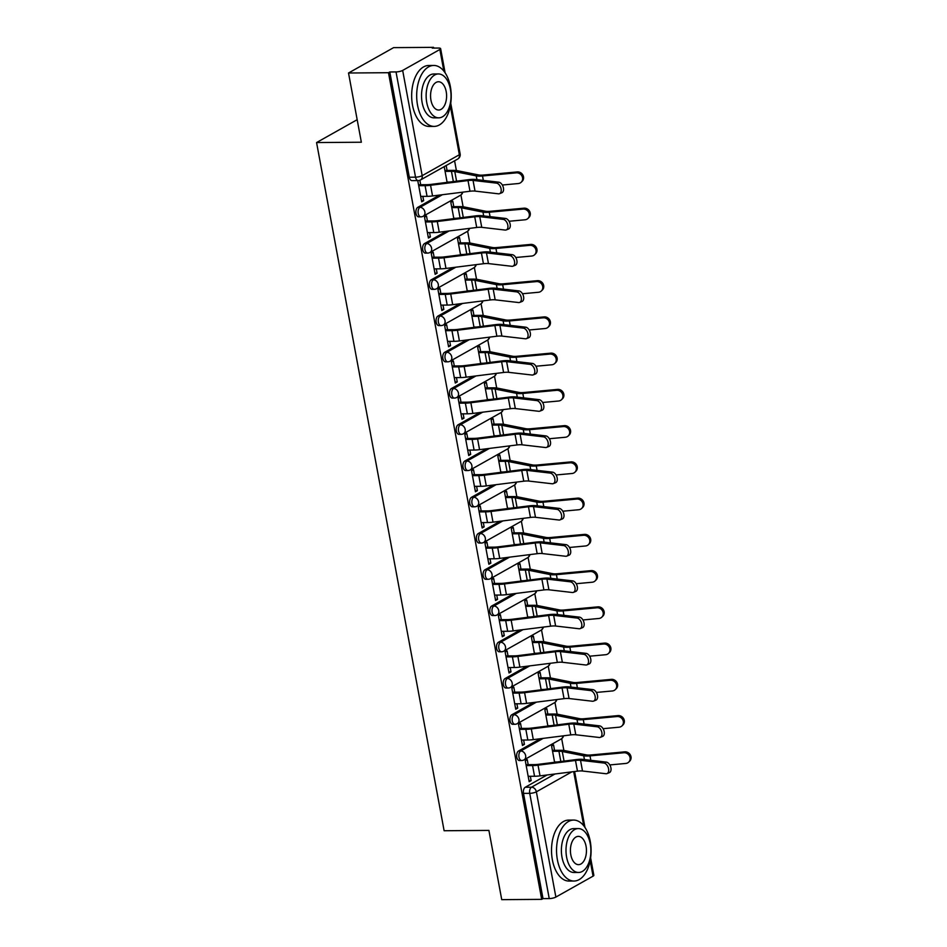 <?xml version="1.0" encoding="UTF-8"?>
<svg xmlns="http://www.w3.org/2000/svg" width="947" height="947" viewBox="0 0 947 947"><rect width="100%" height="100%" fill="white"/><g stroke="black" fill="none" stroke-linecap="round" stroke-linejoin="round"><path stroke-width="1.42" d="M540.37 738.731L518.554 751.007A4.877 2.77 89.6 0 0 516.778 757.127A4.877 2.77 89.6 0 0 519.441 760.524L521.655 760.512A4.877 2.77 -90.4 0 1 518.992 757.115A4.877 2.77 -90.4 0 1 520.755 750.995L543.176 738.376M533.646 702.485L511.83 714.76A4.877 2.77 89.6 0 0 510.066 720.892A4.877 2.77 89.6 0 0 512.729 724.289L514.931 724.266A4.877 2.77 -90.4 0 1 512.268 720.868A4.877 2.77 -90.4 0 1 514.043 714.748L536.452 702.129M526.934 666.238L505.118 678.514A4.877 2.77 89.6 0 0 503.342 684.645A4.877 2.77 89.6 0 0 506.006 688.043L508.219 688.019A4.877 2.77 -90.4 0 1 505.556 684.622A4.877 2.77 -90.4 0 1 507.32 678.502L529.74 665.895M520.211 630.004L498.394 642.267A4.877 2.77 89.6 0 0 496.63 648.399A4.877 2.77 89.6 0 0 499.294 651.796L501.496 651.785A4.877 2.77 -90.4 0 1 498.844 648.387A4.877 2.77 -90.4 0 1 500.608 642.255L523.016 629.648M513.499 593.757L491.682 606.033A4.877 2.77 89.6 0 0 489.907 612.153A4.877 2.77 89.6 0 0 492.57 615.55L494.784 615.538A4.877 2.77 -90.4 0 1 492.12 612.141A4.877 2.77 -90.4 0 1 493.884 606.009L516.304 593.402M506.775 557.511L484.959 569.786A4.877 2.77 89.6 0 0 483.195 575.906A4.877 2.77 89.6 0 0 485.858 579.304L488.072 579.292A4.877 2.77 -90.4 0 1 485.409 575.894A4.877 2.77 -90.4 0 1 487.172 569.763L509.581 557.156M500.063 521.264L478.247 533.54A4.877 2.77 89.6 0 0 476.471 539.66A4.877 2.77 89.6 0 0 479.135 543.057L481.348 543.045A4.877 2.77 -90.4 0 1 478.685 539.648A4.877 2.77 -90.4 0 1 480.449 533.528L502.869 520.909M493.34 485.018L471.523 497.293A4.877 2.77 89.6 0 0 469.759 503.425A4.877 2.77 89.6 0 0 472.423 506.823L474.636 506.799A4.877 2.77 -90.4 0 1 471.973 503.402A4.877 2.77 -90.4 0 1 473.737 497.282L496.145 484.663M486.628 448.771L464.811 461.047A4.877 2.77 89.6 0 0 463.047 467.179A4.877 2.77 89.6 0 0 465.699 470.576L467.913 470.552A4.877 2.77 -90.4 0 1 465.249 467.155A4.877 2.77 -90.4 0 1 467.013 461.035L489.433 448.428M479.904 412.537L458.088 424.801A4.877 2.77 89.6 0 0 456.324 430.932A4.877 2.77 89.6 0 0 458.987 434.33L461.201 434.318A4.877 2.77 -90.4 0 1 458.537 430.921A4.877 2.77 -90.4 0 1 460.301 424.789L482.71 412.182M473.192 376.29L451.376 388.566A4.877 2.77 89.6 0 0 449.612 394.686A4.877 2.77 89.6 0 0 452.275 398.083L454.477 398.071A4.877 2.77 -90.4 0 1 451.814 394.674A4.877 2.77 -90.4 0 1 453.577 388.542L475.998 375.935M466.469 340.044L444.652 352.32A4.877 2.77 89.6 0 0 442.888 358.44A4.877 2.77 89.6 0 0 445.552 361.837L447.765 361.825A4.877 2.77 -90.4 0 1 445.102 358.428A4.877 2.77 -90.4 0 1 446.866 352.296L469.286 339.689M459.757 303.798L437.94 316.073A4.877 2.77 89.6 0 0 436.176 322.193A4.877 2.77 89.6 0 0 438.84 325.59L441.042 325.579A4.877 2.77 -90.4 0 1 438.378 322.181A4.877 2.77 -90.4 0 1 440.142 316.061L462.562 303.442M453.033 267.551L431.216 279.827A4.877 2.77 89.6 0 0 429.453 285.958A4.877 2.77 89.6 0 0 432.116 289.356L434.33 289.332A4.877 2.77 -90.4 0 1 431.666 285.935A4.877 2.77 -90.4 0 1 433.43 279.815L455.85 267.196M446.321 231.305L424.505 243.58A4.877 2.77 89.6 0 0 422.741 249.712A4.877 2.77 89.6 0 0 425.404 253.109L427.606 253.086A4.877 2.77 -90.4 0 1 424.943 249.688A4.877 2.77 -90.4 0 1 426.718 243.568L449.127 230.961M439.597 195.07L417.781 207.334A4.877 2.77 89.6 0 0 416.017 213.466A4.877 2.77 89.6 0 0 418.681 216.863L420.894 216.851A4.877 2.77 -90.4 0 1 418.231 213.454A4.877 2.77 -90.4 0 1 419.995 207.322L442.415 194.715M563.867 750.45L561.678 738.648M557.144 714.204L554.966 702.414M550.432 677.957L548.242 666.167M543.708 641.711L541.53 629.921M536.996 605.464L534.806 593.674M530.273 569.218L528.095 557.428M523.561 532.983L521.371 521.181M516.837 496.737L514.659 484.947M510.125 460.491L507.935 448.7M503.402 424.244L501.223 412.454M496.69 387.998L494.5 376.208M489.978 351.751L487.788 339.961M483.254 315.517L481.064 303.715M476.542 279.27L474.352 267.48M469.819 243.024L467.629 231.234M463.107 206.777L460.917 194.987M456.383 170.531L454.584 160.801M433.69 48.084L433.548 47.35L432.234 48.084L438.461 48.048A4.877 1.207 -10.5 0 1 440.627 48.64A4.877 1.207 -10.5 0 1 439.858 49.493L402.664 70.421L422.173 175.669L459.354 154.74L450.322 105.981M348.52 73.002L388.483 72.706L541.696 899.366L501.732 899.65L488.901 830.412L444.119 830.732L316.57 142.559L361.352 142.228L348.52 73.002L393.597 47.634L433.548 47.35M590.632 857.935L593.84 875.288A4.877 1.207 169.5 0 1 593.059 876.153L555.877 897.069A4.877 1.207 169.5 0 1 549.236 898.585L543.01 898.62L523.502 793.373A4.877 2.77 -90.4 0 1 525.265 787.253L547.082 774.977M543.01 898.62L541.696 899.366M389.797 71.972L409.305 177.219A4.877 2.77 89.6 0 0 411.969 180.617L418.195 180.569A4.877 2.77 -90.4 0 1 415.532 177.172L396.024 71.925L389.797 71.972L388.483 72.706M396.024 71.925A4.877 1.207 -10.5 0 0 402.664 70.421M418.396 180.569L417.816 180.889L421.699 201.806L423.664 200.693L421.486 200.717M453.791 206.659L452.784 201.238L450.819 202.35L453.838 218.615M427.428 220.982L426.505 216.034L424.54 217.135L428.411 238.052L430.388 236.939L428.21 236.951M460.514 242.905L459.508 237.484L457.531 238.597L460.55 254.861M434.14 257.229L433.229 252.269L431.252 253.382L435.135 274.299L437.1 273.186L434.922 273.198M467.226 279.152L466.22 273.73L464.255 274.843L467.273 291.108M440.864 293.475L439.941 288.515L437.976 289.628L441.847 310.533L443.823 309.432L441.645 309.444M473.95 315.387L472.944 309.977L470.967 311.09L473.985 327.354M447.576 329.71L446.664 324.762L444.688 325.875L448.57 346.78L450.535 345.679L448.357 345.691M480.662 351.633L479.656 346.223L477.69 347.324L480.697 363.601M454.3 365.956L453.376 361.008L451.411 362.121L455.282 383.026L457.247 381.913L455.081 381.937M487.385 387.879L486.379 382.47L484.402 383.571L487.421 399.847M461.011 402.203L460.1 397.255L458.123 398.367L461.994 419.272L463.971 418.16L461.793 418.183M494.097 424.126L493.091 418.704L491.126 419.817L494.133 436.082M467.735 438.449L466.812 433.501L464.847 434.602L468.718 455.519L470.683 454.406L468.516 454.418M500.821 460.372L499.815 454.951L497.838 456.063L500.856 472.328M474.447 474.696L473.536 469.736L471.559 470.848L475.43 491.765L477.406 490.653L475.228 490.664M507.533 496.619L506.527 491.197L504.562 492.31L507.568 508.575M481.171 510.942L480.247 505.982L478.282 507.095L482.153 528L484.118 526.899L481.952 526.911M514.245 532.853L513.25 527.443L511.273 528.556L514.292 544.821M487.883 547.177L486.959 542.229L484.994 543.341L488.865 564.246L490.842 563.145L488.664 563.157M520.968 569.1L519.962 563.69L517.997 564.791L521.004 581.067M494.606 583.423L493.683 578.475L491.706 579.588L495.589 600.493L497.554 599.38L495.388 599.404M527.68 605.346L526.686 599.936L524.709 601.037L527.728 617.314M501.318 619.669L500.395 614.721L498.43 615.834L502.301 636.739L504.278 635.626L502.099 635.65M534.404 641.593L533.398 636.171L531.433 637.284L534.439 653.548M508.03 655.916L507.118 650.968L505.142 652.069L509.024 672.986L510.989 671.873L508.823 671.885M541.116 677.839L540.121 672.417L538.145 673.53L541.163 689.795M514.754 692.162L513.83 687.202L511.865 688.315L515.736 709.232L517.713 708.119L515.535 708.131M547.84 714.085L546.833 708.664L544.868 709.777L547.875 726.041M521.466 728.409L520.554 723.449L518.577 724.562L522.46 745.467L524.425 744.366L522.259 744.378M554.551 750.332L553.557 744.91L551.58 746.023L554.599 762.288M528.189 764.643L527.266 759.695L525.301 760.808L529.172 781.713L531.149 780.612L528.971 780.624M357.173 119.701L316.57 142.559M447.079 170.413L446.167 165.524M423.664 200.693L422.859 196.372M420.705 184.736L419.876 180.261M444.202 166.636L447.114 182.38M430.388 236.939L429.583 232.619M437.1 273.186L436.295 268.865M443.823 309.432L443.018 305.112M450.535 345.679L449.73 341.346M457.247 381.913L456.454 377.593M463.971 418.16L463.166 413.839M470.683 454.406L469.89 450.085M477.406 490.653L476.601 486.332M484.118 526.899L483.325 522.578M490.842 563.145L490.037 558.813M497.554 599.38L496.761 595.059M504.278 635.626L503.473 631.306M510.989 671.873L510.196 667.552M517.713 708.119L516.908 703.799M524.425 744.366L523.632 740.045M531.149 780.612L530.344 776.28M420.693 196.384L427.061 196.349A15.365 3.788 -10.5 0 0 432.542 195.958L469.996 191.247A9.02 2.225 169.5 0 1 475.027 191.093L498.442 193.815A5.611 3.397 -111.7 0 0 499.519 193.685A5.611 3.397 -111.7 0 0 500.892 188.051A5.611 3.397 -111.7 0 0 496.465 183.126L498.809 182.191A5.611 3.397 68.3 0 1 503.236 187.115A5.611 3.397 68.3 0 1 501.863 192.75L499.519 193.685M418.538 184.748L426.789 184.689A12.193 3.007 -10.5 0 0 431.134 184.381L468.587 179.67A12.193 3.007 169.5 0 1 475.382 179.48L498.809 182.191M418.704 185.707L425.085 185.659A15.365 3.788 -10.5 0 0 430.565 185.269L468.007 180.557A9.02 2.225 169.5 0 1 473.038 180.415L496.465 183.126M517.275 171.928A5.611 5.102 45.8 0 1 522.164 181.291L521.217 182.215A5.611 5.102 -134.2 0 0 516.316 172.851L517.275 171.928L483.467 175.053A9.02 2.225 -10.5 0 1 478.827 174.982L457.377 170.697A15.365 3.788 169.5 0 0 453.151 170.365L444.901 170.424M502.336 185.02L518.305 183.54A5.611 5.102 -134.2 0 0 521.217 182.215M447.055 182.061L449.73 182.049M445.078 171.383L451.447 171.336A12.193 3.007 169.5 0 1 454.797 171.585L476.246 175.882A12.193 3.007 -10.5 0 0 482.52 175.976L516.316 172.851M427.405 232.631L433.773 232.583A15.365 3.788 -10.5 0 0 439.254 232.193L476.708 227.481A9.02 2.225 169.5 0 1 481.739 227.339L505.153 230.062A5.611 3.397 -111.7 0 0 506.243 229.932A5.611 3.397 -111.7 0 0 507.616 224.297A5.611 3.397 -111.7 0 0 503.177 219.373L505.52 218.437A5.611 3.397 68.3 0 1 509.96 223.362A5.611 3.397 68.3 0 1 508.586 228.996L506.243 229.932M425.25 220.994L433.501 220.935A12.193 3.007 -10.5 0 0 437.857 220.627L475.311 215.916A12.193 3.007 169.5 0 1 482.106 215.727L505.52 218.437M425.428 221.941L431.796 221.894A15.365 3.788 -10.5 0 0 437.277 221.515L474.731 216.804A9.02 2.225 169.5 0 1 479.762 216.65L503.177 219.373M434.128 268.877L440.497 268.83A15.365 3.788 -10.5 0 0 445.978 268.439L483.432 263.728A9.02 2.225 169.5 0 1 488.463 263.586L511.877 266.308A5.611 3.397 -111.7 0 0 512.954 266.166A5.611 3.397 -111.7 0 0 514.328 260.543A5.611 3.397 -111.7 0 0 509.9 255.619L512.244 254.684A5.611 3.397 68.3 0 1 516.671 259.608A5.611 3.397 68.3 0 1 515.298 265.243L512.954 266.166M431.974 257.241L440.225 257.182A12.193 3.007 -10.5 0 0 444.569 256.874L482.023 252.162A12.193 3.007 169.5 0 1 488.818 251.973L512.244 254.684M432.14 258.188L438.52 258.14A15.365 3.788 -10.5 0 0 444.001 257.75L481.443 253.038A9.02 2.225 169.5 0 1 486.474 252.896L509.9 255.619M523.987 208.174A5.611 5.102 45.8 0 1 528.888 217.538L527.941 218.461A5.611 5.102 -134.2 0 0 523.04 209.098L523.987 208.174L490.191 211.299A9.02 2.225 -10.5 0 1 485.551 211.228L464.089 206.931A15.365 3.788 169.5 0 0 459.875 206.612L451.624 206.671M509.048 221.267L525.017 219.787A5.611 5.102 -134.2 0 0 527.941 218.461M453.779 218.307L456.442 218.295M451.79 207.618L458.17 207.582A12.193 3.007 169.5 0 1 461.509 207.831L482.97 212.116A12.193 3.007 -10.5 0 0 489.232 212.223L523.04 209.098M530.711 244.421A5.611 5.102 45.8 0 1 535.6 253.784L534.653 254.707A5.611 5.102 -134.2 0 0 529.752 245.344L530.711 244.421L496.903 247.546A9.02 2.225 -10.5 0 1 492.262 247.475L470.813 243.178A15.365 3.788 169.5 0 0 466.587 242.858L458.336 242.917M515.76 257.501L531.74 256.033A5.611 5.102 -134.2 0 0 534.653 254.707M460.491 254.554L463.166 254.53M458.514 243.864L464.882 243.817A12.193 3.007 169.5 0 1 468.232 244.077L489.682 248.363A12.193 3.007 -10.5 0 0 495.956 248.469L529.752 245.344M417.532 105.164A30.482 17.283 89.6 0 0 434.176 126.401A30.482 17.283 89.6 0 0 450.381 86.686A30.482 17.283 89.6 0 0 433.738 65.45A30.482 17.283 89.6 0 0 417.532 105.164M433.738 65.45L428.719 65.485A30.482 17.283 89.6 0 0 412.513 105.2A30.482 17.283 89.6 0 0 429.157 126.436L434.176 126.401M438.733 117.842L434.117 117.866A21.947 12.441 -90.4 0 1 422.137 102.584A21.947 12.441 -90.4 0 1 433.797 73.984L438.425 73.949A21.947 12.441 89.6 0 0 426.754 102.548A21.947 12.441 89.6 0 0 438.733 117.842A21.947 12.441 89.6 0 0 450.405 89.243A21.947 12.441 89.6 0 0 438.425 73.949M446.203 91.61A14.146 8.026 89.6 0 0 438.473 81.75A14.146 8.026 89.6 0 0 430.956 100.181A14.146 8.026 89.6 0 0 438.674 110.03A14.146 8.026 89.6 0 0 446.203 91.61M557.392 859.793A30.482 17.283 89.6 0 0 574.036 881.03A30.482 17.283 89.6 0 0 590.241 841.315A30.482 17.283 89.6 0 0 573.598 820.078A30.482 17.283 89.6 0 0 557.392 859.793M573.598 820.078L568.579 820.114A30.482 17.283 89.6 0 0 552.373 859.829A30.482 17.283 89.6 0 0 569.017 881.065L574.036 881.03M578.593 872.471L573.977 872.495A21.947 12.441 -90.4 0 1 561.997 857.213A21.947 12.441 -90.4 0 1 573.669 828.613L578.286 828.578A21.947 12.441 89.6 0 0 566.614 857.177A21.947 12.441 89.6 0 0 578.593 872.471A21.947 12.441 89.6 0 0 590.265 843.872A21.947 12.441 89.6 0 0 578.286 828.578M586.063 846.239A14.146 8.026 89.6 0 0 578.333 836.379A14.146 8.026 89.6 0 0 570.816 854.81A14.146 8.026 89.6 0 0 578.546 864.658A14.146 8.026 89.6 0 0 586.063 846.239M440.84 305.123L447.209 305.076A15.365 3.788 -10.5 0 0 452.69 304.685L490.144 299.974A9.02 2.225 169.5 0 1 495.174 299.832L518.589 302.543A5.611 3.397 -111.7 0 0 519.678 302.413A5.611 3.397 -111.7 0 0 521.051 296.778A5.611 3.397 -111.7 0 0 516.612 291.865L518.956 290.93A5.611 3.397 68.3 0 1 523.395 295.855A5.611 3.397 68.3 0 1 522.022 301.489L519.678 302.413M438.686 293.487L446.937 293.428A12.193 3.007 -10.5 0 0 451.293 293.12L488.747 288.409A12.193 3.007 169.5 0 1 495.541 288.208L518.956 290.93M438.863 294.434L445.232 294.387A15.365 3.788 -10.5 0 0 450.713 293.996L488.167 289.285A9.02 2.225 169.5 0 1 493.198 289.143L516.612 291.865M447.564 341.37L453.933 341.322A15.365 3.788 -10.5 0 0 459.413 340.932L496.867 336.221A9.02 2.225 169.5 0 1 501.886 336.078L525.313 338.789A5.611 3.397 -111.7 0 0 526.39 338.659A5.611 3.397 -111.7 0 0 527.763 333.024A5.611 3.397 -111.7 0 0 523.336 328.1L525.68 327.177A5.611 3.397 68.3 0 1 530.107 332.101A5.611 3.397 68.3 0 1 528.734 337.724L526.39 338.659M445.41 329.734L453.66 329.674A12.193 3.007 -10.5 0 0 458.005 329.367L495.459 324.655A12.193 3.007 169.5 0 1 502.253 324.454L525.68 327.177M445.575 330.681L451.956 330.633A15.365 3.788 -10.5 0 0 457.437 330.243L494.879 325.531A9.02 2.225 169.5 0 1 499.909 325.389L523.336 328.1M454.276 377.616L460.644 377.569A15.365 3.788 -10.5 0 0 466.125 377.178L503.579 372.467A9.02 2.225 169.5 0 1 508.61 372.325L532.025 375.036A5.611 3.397 -111.7 0 0 533.114 374.905A5.611 3.397 -111.7 0 0 534.487 369.271A5.611 3.397 -111.7 0 0 530.048 364.346L532.392 363.423A5.611 3.397 68.3 0 1 536.831 368.336A5.611 3.397 68.3 0 1 535.457 373.97L533.114 374.905M452.121 365.98L460.372 365.921A12.193 3.007 -10.5 0 0 464.728 365.601L502.182 360.902A12.193 3.007 169.5 0 1 508.977 360.7L532.392 363.423M452.299 366.927L458.668 366.88A15.365 3.788 -10.5 0 0 464.148 366.489L501.602 361.778A9.02 2.225 169.5 0 1 506.633 361.636L530.048 364.346M537.423 280.667A5.611 5.102 45.8 0 1 542.323 290.031L541.376 290.954A5.611 5.102 -134.2 0 0 536.476 281.59L537.423 280.667L503.615 283.792A9.02 2.225 -10.5 0 1 498.986 283.709L477.525 279.424A15.365 3.788 169.5 0 0 473.311 279.105L465.06 279.164M522.484 293.748L538.452 292.268A5.611 5.102 -134.2 0 0 541.376 290.954M467.214 290.8L469.878 290.776M465.226 280.111L471.594 280.063A12.193 3.007 169.5 0 1 474.944 280.324L496.406 284.609A12.193 3.007 -10.5 0 0 502.668 284.716L536.476 281.59M544.146 316.914A5.611 5.102 45.8 0 1 549.035 326.277L548.088 327.2A5.611 5.102 -134.2 0 0 543.187 317.825L544.146 316.914L510.338 320.039A9.02 2.225 -10.5 0 1 505.698 319.956L484.248 315.671A15.365 3.788 169.5 0 0 480.022 315.351L471.772 315.41M529.195 329.994L545.176 328.514A5.611 5.102 -134.2 0 0 548.088 327.2M473.926 327.046L476.601 327.023M471.949 316.357L478.318 316.31A12.193 3.007 169.5 0 1 481.668 316.57L503.117 320.855A12.193 3.007 -10.5 0 0 509.391 320.95L543.187 317.825M550.858 353.148A5.611 5.102 45.8 0 1 555.759 362.523L554.812 363.435A5.611 5.102 -134.2 0 0 549.911 354.071L550.858 353.148L517.05 356.273A9.02 2.225 -10.5 0 1 512.422 356.202L490.96 351.917A15.365 3.788 169.5 0 0 486.746 351.597L478.484 351.657M535.919 366.24L551.888 364.761A5.611 5.102 -134.2 0 0 554.812 363.435M480.65 363.293L483.313 363.269M478.661 352.604L485.03 352.556A12.193 3.007 169.5 0 1 488.38 352.805L509.841 357.102A12.193 3.007 -10.5 0 0 516.103 357.197L549.911 354.071M461 413.851L467.368 413.815A15.365 3.788 -10.5 0 0 472.849 413.425L510.303 408.713A9.02 2.225 169.5 0 1 515.322 408.559L538.748 411.282A5.611 3.397 -111.7 0 0 539.826 411.152A5.611 3.397 -111.7 0 0 541.199 405.517A5.611 3.397 -111.7 0 0 536.771 400.593L539.115 399.658A5.611 3.397 68.3 0 1 543.542 404.582A5.611 3.397 68.3 0 1 542.169 410.217L539.826 411.152M458.833 402.215L467.096 402.155A12.193 3.007 -10.5 0 0 471.44 401.848L508.894 397.136A12.193 3.007 169.5 0 1 515.689 396.947L539.115 399.658M459.011 403.173L465.379 403.126A15.365 3.788 -10.5 0 0 470.86 402.735L508.314 398.024A9.02 2.225 169.5 0 1 513.345 397.882L536.771 400.593M557.57 389.395A5.611 5.102 45.8 0 1 562.471 398.77L561.524 399.681A5.611 5.102 -134.2 0 0 556.623 390.318L557.57 389.395L523.774 392.52A9.02 2.225 -10.5 0 1 519.134 392.449L497.672 388.163A15.365 3.788 169.5 0 0 493.458 387.832L485.207 387.891M542.631 402.487L558.612 401.007A5.611 5.102 -134.2 0 0 561.524 399.681M487.362 399.527L490.037 399.516M485.385 388.85L491.753 388.803A12.193 3.007 169.5 0 1 495.103 389.051L516.553 393.348A12.193 3.007 -10.5 0 0 522.827 393.443L556.623 390.318M467.711 450.097L474.08 450.05A15.365 3.788 -10.5 0 0 479.561 449.659L517.015 444.948A9.02 2.225 169.5 0 1 522.046 444.806L545.46 447.529A5.611 3.397 -111.7 0 0 546.549 447.398A5.611 3.397 -111.7 0 0 547.911 441.764A5.611 3.397 -111.7 0 0 543.483 436.839L545.827 435.904A5.611 3.397 68.3 0 1 550.254 440.829A5.611 3.397 68.3 0 1 548.893 446.463L546.549 447.398M465.557 438.461L473.808 438.402A12.193 3.007 -10.5 0 0 478.164 438.094L515.618 433.383A12.193 3.007 169.5 0 1 522.413 433.193L545.827 435.904M465.735 439.408L472.103 439.372A15.365 3.788 -10.5 0 0 477.584 438.982L515.038 434.271A9.02 2.225 169.5 0 1 520.069 434.117L543.483 436.839M564.294 425.641A5.611 5.102 45.8 0 1 569.194 435.004L568.247 435.928A5.611 5.102 -134.2 0 0 563.347 426.564L564.294 425.641L530.486 428.766A9.02 2.225 -10.5 0 1 525.857 428.695L504.396 424.398A15.365 3.788 169.5 0 0 500.182 424.078L491.919 424.138M549.355 438.733L565.323 437.254A5.611 5.102 -134.2 0 0 568.247 435.928M494.085 435.774L496.749 435.762M492.097 425.085L498.465 425.049A12.193 3.007 169.5 0 1 501.815 425.298L523.277 429.583A12.193 3.007 -10.5 0 0 529.539 429.689L563.347 426.564M474.435 486.344L480.804 486.296A15.365 3.788 -10.5 0 0 486.285 485.906L523.738 481.194A9.02 2.225 169.5 0 1 528.757 481.052L552.184 483.775A5.611 3.397 -111.7 0 0 553.261 483.633A5.611 3.397 -111.7 0 0 554.634 478.01A5.611 3.397 -111.7 0 0 550.195 473.086L552.539 472.151A5.611 3.397 68.3 0 1 556.978 477.075A5.611 3.397 68.3 0 1 555.605 482.71L553.261 483.633M472.269 474.707L480.531 474.648A12.193 3.007 -10.5 0 0 484.876 474.34L522.33 469.629A12.193 3.007 169.5 0 1 529.124 469.44L552.539 472.151M472.446 475.654L478.815 475.607A15.365 3.788 -10.5 0 0 484.296 475.216L521.75 470.505A9.02 2.225 169.5 0 1 526.781 470.363L550.195 473.086M571.005 461.887A5.611 5.102 45.8 0 1 575.906 471.251L574.959 472.174A5.611 5.102 -134.2 0 0 570.058 462.811L571.005 461.887L537.209 465.013A9.02 2.225 -10.5 0 1 532.569 464.941L511.108 460.644A15.365 3.788 169.5 0 0 506.894 460.325L498.643 460.384M556.067 474.968L572.047 473.5A5.611 5.102 -134.2 0 0 574.959 472.174M500.797 472.02L503.473 471.997M498.82 461.331L505.189 461.284A12.193 3.007 169.5 0 1 508.539 461.544L529.989 465.829A12.193 3.007 -10.5 0 0 536.262 465.936L570.058 462.811M481.147 522.59L487.516 522.543A15.365 3.788 -10.5 0 0 492.996 522.152L530.45 517.441A9.02 2.225 169.5 0 1 535.481 517.299L558.896 520.01A5.611 3.397 -111.7 0 0 559.985 519.879A5.611 3.397 -111.7 0 0 561.346 514.245A5.611 3.397 -111.7 0 0 556.919 509.332L559.263 508.397A5.611 3.397 68.3 0 1 563.69 513.321A5.611 3.397 68.3 0 1 562.329 518.956L559.985 519.879M478.993 510.954L487.243 510.895A12.193 3.007 -10.5 0 0 491.6 510.587L529.053 505.876A12.193 3.007 169.5 0 1 535.848 505.674L559.263 508.397M479.17 511.901L485.539 511.853A15.365 3.788 -10.5 0 0 491.02 511.463L528.473 506.752A9.02 2.225 169.5 0 1 533.504 506.609L556.919 509.332M577.729 498.134A5.611 5.102 45.8 0 1 582.63 507.497L581.683 508.421A5.611 5.102 -134.2 0 0 576.782 499.057L577.729 498.134L543.921 501.259A9.02 2.225 -10.5 0 1 539.281 501.176L517.831 496.891A15.365 3.788 169.5 0 0 513.617 496.571L505.355 496.63M562.79 511.214L578.759 509.735A5.611 5.102 -134.2 0 0 581.683 508.421M507.521 508.267L510.184 508.243M505.532 497.577L511.901 497.53A12.193 3.007 169.5 0 1 515.251 497.791L536.712 502.076A12.193 3.007 -10.5 0 0 542.974 502.182L576.782 499.057M487.871 558.837L494.239 558.789A15.365 3.788 -10.5 0 0 499.72 558.399L537.174 553.687A9.02 2.225 169.5 0 1 542.193 553.545L565.619 556.256A5.611 3.397 -111.7 0 0 566.697 556.126A5.611 3.397 -111.7 0 0 568.07 550.491A5.611 3.397 -111.7 0 0 563.631 545.567L565.975 544.643A5.611 3.397 68.3 0 1 570.414 549.568A5.611 3.397 68.3 0 1 569.04 555.191L566.697 556.126M485.704 547.2L493.967 547.141A12.193 3.007 -10.5 0 0 498.311 546.833L535.765 542.122A12.193 3.007 169.5 0 1 542.56 541.921L565.975 544.643M485.882 548.147L492.251 548.1A15.365 3.788 -10.5 0 0 497.731 547.709L535.185 542.998A9.02 2.225 169.5 0 1 540.216 542.856L563.631 545.567M494.583 595.083L500.951 595.036A15.365 3.788 -10.5 0 0 506.432 594.645L543.886 589.934A9.02 2.225 169.5 0 1 548.917 589.792L572.331 592.502A5.611 3.397 -111.7 0 0 573.409 592.372A5.611 3.397 -111.7 0 0 574.782 586.738A5.611 3.397 -111.7 0 0 570.354 581.813L572.698 580.89A5.611 3.397 68.3 0 1 577.125 585.802A5.611 3.397 68.3 0 1 575.752 591.437L573.409 592.372M492.428 583.447L500.679 583.388A12.193 3.007 -10.5 0 0 505.035 583.068L542.489 578.368A12.193 3.007 169.5 0 1 549.272 578.167L572.698 580.89M492.606 584.394L498.974 584.346A15.365 3.788 -10.5 0 0 504.455 583.956L541.909 579.244A9.02 2.225 169.5 0 1 546.928 579.102L570.354 581.813M501.306 631.318L507.675 631.282A15.365 3.788 -10.5 0 0 513.156 630.891L550.609 626.18A9.02 2.225 169.5 0 1 555.629 626.026L579.055 628.749A5.611 3.397 -111.7 0 0 580.132 628.619A5.611 3.397 -111.7 0 0 581.505 622.984A5.611 3.397 -111.7 0 0 577.066 618.06L579.41 617.124A5.611 3.397 68.3 0 1 583.849 622.049A5.611 3.397 68.3 0 1 582.476 627.683L580.132 628.619M499.14 619.681L507.403 619.622A12.193 3.007 -10.5 0 0 511.747 619.314L549.201 614.603A12.193 3.007 169.5 0 1 555.996 614.414L579.41 617.124M499.318 620.64L505.686 620.593A15.365 3.788 -10.5 0 0 511.167 620.202L548.621 615.491A9.02 2.225 169.5 0 1 553.652 615.349L577.066 618.06M508.018 667.564L514.387 667.517A15.365 3.788 -10.5 0 0 519.867 667.126L557.321 662.415A9.02 2.225 169.5 0 1 562.352 662.273L585.767 664.995A5.611 3.397 -111.7 0 0 586.844 664.865A5.611 3.397 -111.7 0 0 588.217 659.23A5.611 3.397 -111.7 0 0 583.79 654.306L586.134 653.371A5.611 3.397 68.3 0 1 590.561 658.295A5.611 3.397 68.3 0 1 589.188 663.93L586.844 664.865M505.864 655.928L514.114 655.869A12.193 3.007 -10.5 0 0 518.471 655.561L555.913 650.849A12.193 3.007 169.5 0 1 562.707 650.66L586.134 653.371M506.041 656.875L512.41 656.839A15.365 3.788 -10.5 0 0 517.891 656.449L555.344 651.737A9.02 2.225 169.5 0 1 560.364 651.583L583.79 654.306M514.73 703.81L521.11 703.763A15.365 3.788 -10.5 0 0 526.591 703.372L564.045 698.661A9.02 2.225 169.5 0 1 569.064 698.519L592.491 701.242A5.611 3.397 -111.7 0 0 593.568 701.1A5.611 3.397 -111.7 0 0 594.941 695.477A5.611 3.397 -111.7 0 0 590.502 690.552L592.846 689.617A5.611 3.397 68.3 0 1 597.285 694.542A5.611 3.397 68.3 0 1 595.912 700.176L593.568 701.1M512.576 692.174L520.838 692.115A12.193 3.007 -10.5 0 0 525.183 691.807L562.636 687.096A12.193 3.007 169.5 0 1 569.431 686.906L592.846 689.617M512.753 693.121L519.122 693.074A15.365 3.788 -10.5 0 0 524.602 692.683L562.056 687.972A9.02 2.225 169.5 0 1 567.087 687.83L590.502 690.552M521.454 740.057L527.822 740.009A15.365 3.788 -10.5 0 0 533.303 739.619L570.757 734.908A9.02 2.225 169.5 0 1 575.788 734.765L599.202 737.476A5.611 3.397 -111.7 0 0 600.28 737.346A5.611 3.397 -111.7 0 0 601.653 731.711A5.611 3.397 -111.7 0 0 597.226 726.799L599.569 725.864A5.611 3.397 68.3 0 1 603.997 730.788A5.611 3.397 68.3 0 1 602.623 736.423L600.28 737.346M519.299 728.421L527.55 728.361A12.193 3.007 -10.5 0 0 531.906 728.054L569.348 723.342A12.193 3.007 169.5 0 1 576.143 723.141L599.569 725.864M519.477 729.368L525.845 729.32A15.365 3.788 -10.5 0 0 531.326 728.93L568.78 724.218A9.02 2.225 169.5 0 1 573.799 724.076L597.226 726.799M584.441 534.38A5.611 5.102 45.8 0 1 589.342 543.744L588.395 544.667A5.611 5.102 -134.2 0 0 583.494 535.292L584.441 534.38L550.645 537.505A9.02 2.225 -10.5 0 1 546.005 537.423L524.543 533.137A15.365 3.788 169.5 0 0 520.329 532.818L512.078 532.877M569.502 547.461L585.483 545.981A5.611 5.102 -134.2 0 0 588.395 544.667M514.233 544.513L516.908 544.489M512.256 533.824L518.625 533.777A12.193 3.007 169.5 0 1 521.975 534.037L543.424 538.322A12.193 3.007 -10.5 0 0 549.698 538.417L583.494 535.292M591.165 570.615A5.611 5.102 45.8 0 1 596.065 579.99L595.107 580.913A5.611 5.102 -134.2 0 0 590.218 571.538L591.165 570.615L557.357 573.74A9.02 2.225 -10.5 0 1 552.717 573.669L531.267 569.384A15.365 3.788 169.5 0 0 527.053 569.064L518.79 569.123M576.226 583.707L592.195 582.227A5.611 5.102 -134.2 0 0 595.107 580.913M520.957 580.76L523.62 580.736M518.968 570.07L525.336 570.023A12.193 3.007 169.5 0 1 528.686 570.272L550.148 574.569A12.193 3.007 -10.5 0 0 556.41 574.663L590.218 571.538M597.877 606.861A5.611 5.102 45.8 0 1 602.777 616.237L601.83 617.148A5.611 5.102 -134.2 0 0 596.93 607.785L597.877 606.861L564.081 609.986A9.02 2.225 -10.5 0 1 559.44 609.915L537.979 605.63A15.365 3.788 169.5 0 0 533.765 605.299L525.514 605.358M582.938 619.954L598.918 618.474A5.611 5.102 -134.2 0 0 601.83 617.148M527.668 616.994L530.344 616.982M525.692 606.317L532.06 606.269A12.193 3.007 169.5 0 1 535.41 606.518L556.86 610.815A12.193 3.007 -10.5 0 0 563.134 610.91L596.93 607.785M604.6 643.108A5.611 5.102 45.8 0 1 609.501 652.471L608.542 653.394A5.611 5.102 -134.2 0 0 603.653 644.031L604.6 643.108L570.792 646.233A9.02 2.225 -10.5 0 1 566.152 646.162L544.703 641.865A15.365 3.788 169.5 0 0 540.488 641.545L532.226 641.604M589.661 656.2L605.63 654.72A5.611 5.102 -134.2 0 0 608.542 653.394M534.38 653.241L537.056 653.229M532.403 642.551L538.772 642.516A12.193 3.007 169.5 0 1 542.122 642.764L563.583 647.05A12.193 3.007 -10.5 0 0 569.845 647.156L603.653 644.031M611.312 679.354A5.611 5.102 45.8 0 1 616.213 688.718L615.266 689.641A5.611 5.102 -134.2 0 0 610.365 680.277L611.312 679.354L577.516 682.479A9.02 2.225 -10.5 0 1 572.876 682.408L551.414 678.111A15.365 3.788 169.5 0 0 547.2 677.792L538.95 677.851M596.373 692.435L612.354 690.967A5.611 5.102 -134.2 0 0 615.266 689.641M541.104 689.487L543.779 689.463M539.127 678.798L545.496 678.75A12.193 3.007 169.5 0 1 548.834 679.011L570.295 683.296A12.193 3.007 -10.5 0 0 576.569 683.403L610.365 680.277M618.036 715.601A5.611 5.102 45.8 0 1 622.937 724.964L621.978 725.887A5.611 5.102 -134.2 0 0 617.089 716.524L618.036 715.601L584.228 718.726A9.02 2.225 -10.5 0 1 579.588 718.643L558.138 714.358A15.365 3.788 169.5 0 0 553.924 714.038L545.661 714.097M603.097 728.681L619.066 727.201A5.611 5.102 -134.2 0 0 621.978 725.887M547.816 725.733L550.491 725.71M545.839 715.044L552.208 714.997A12.193 3.007 169.5 0 1 555.558 715.257L577.019 719.542A12.193 3.007 -10.5 0 0 583.281 719.649L617.089 716.524M528.166 776.303L534.546 776.256A15.365 3.788 -10.5 0 0 540.027 775.865L577.469 771.154A9.02 2.225 169.5 0 1 582.5 771.012L605.926 773.723A5.611 3.397 -111.7 0 0 607.003 773.592A5.611 3.397 -111.7 0 0 608.376 767.958A5.611 3.397 -111.7 0 0 603.937 763.033L606.281 762.11A5.611 3.397 68.3 0 1 610.72 767.034A5.611 3.397 68.3 0 1 609.347 772.657L607.003 773.592M526.011 764.667L534.274 764.608A12.193 3.007 -10.5 0 0 538.618 764.3L576.072 759.589A12.193 3.007 169.5 0 1 582.867 759.387L606.281 762.11M526.189 765.614L532.557 765.567A15.365 3.788 -10.5 0 0 538.038 765.176L575.492 760.465A9.02 2.225 169.5 0 1 580.523 760.323L603.937 763.033M624.748 751.847A5.611 5.102 45.8 0 1 629.648 761.21L628.701 762.134A5.611 5.102 -134.2 0 0 623.801 752.758L624.748 751.847L590.952 754.972A9.02 2.225 -10.5 0 1 586.311 754.889L564.85 750.604A15.365 3.788 169.5 0 0 560.636 750.284L552.385 750.344M609.809 764.927L625.778 763.448A5.611 5.102 -134.2 0 0 628.701 762.134M554.54 761.98L557.203 761.956M552.563 751.291L558.931 751.243A12.193 3.007 169.5 0 1 562.269 751.504L583.731 755.789A12.193 3.007 -10.5 0 0 590.005 755.884L623.801 752.758M518.554 751.007L520.755 750.995A4.877 3.835 60.6 0 1 525.632 755.611A4.877 3.835 -119.4 0 1 524.011 759.885L561.204 738.968A4.877 3.835 -119.4 0 0 562.909 735.89M511.83 714.76L514.043 714.748A4.877 3.835 60.6 0 1 518.92 719.365A4.877 3.835 -119.4 0 1 517.299 723.638L554.48 702.721A4.877 3.835 -119.4 0 0 556.197 699.655M505.118 678.514L507.32 678.502A4.877 3.835 60.6 0 1 512.197 683.118A4.877 3.835 -119.4 0 1 510.575 687.404L547.768 666.475A4.877 3.835 -119.4 0 0 549.473 663.409M498.394 642.267L500.608 642.255A4.877 3.835 60.6 0 1 505.485 646.872A4.877 3.835 -119.4 0 1 503.863 651.157L541.045 630.229A4.877 3.835 -119.4 0 0 542.761 627.163M491.682 606.033L493.884 606.009A4.877 3.835 60.6 0 1 498.761 610.626A4.877 3.835 -119.4 0 1 497.139 614.911L534.333 593.982A4.877 3.835 -119.4 0 0 536.038 590.916M484.959 569.786L487.172 569.763A4.877 3.835 60.6 0 1 492.049 574.391A4.877 3.835 -119.4 0 1 490.428 578.664L527.609 557.736A4.877 3.835 -119.4 0 0 529.326 554.67M478.247 533.54L480.449 533.528A4.877 3.835 60.6 0 1 485.326 538.145A4.877 3.835 -119.4 0 1 483.704 542.418L520.897 521.501A4.877 3.835 -119.4 0 0 522.602 518.423M471.523 497.293L473.737 497.282A4.877 3.835 60.6 0 1 478.614 501.898A4.877 3.835 -119.4 0 1 476.992 506.172L514.174 485.255A4.877 3.835 -119.4 0 0 515.89 482.189M464.811 461.047L467.013 461.035A4.877 3.835 60.6 0 1 471.89 465.652A4.877 3.835 -119.4 0 1 470.268 469.937L507.462 449.008A4.877 3.835 -119.4 0 0 509.166 445.942M458.088 424.801L460.301 424.789A4.877 3.835 60.6 0 1 465.178 429.405A4.877 3.835 -119.4 0 1 463.557 433.69L500.738 412.762A4.877 3.835 -119.4 0 0 502.455 409.696M451.376 388.566L453.577 388.542A4.877 3.835 60.6 0 1 458.455 393.159A4.877 3.835 -119.4 0 1 456.833 397.444L494.026 376.515A4.877 3.835 -119.4 0 0 495.731 373.449M444.652 352.32L446.866 352.296A4.877 3.835 60.6 0 1 451.743 356.924A4.877 3.835 -119.4 0 1 450.121 361.198L487.303 340.269A4.877 3.835 -119.4 0 0 489.019 337.203M437.94 316.073L440.142 316.061A4.877 3.835 60.6 0 1 445.031 320.678A4.877 3.835 -119.4 0 1 443.397 324.951L480.591 304.034A4.877 3.835 -119.4 0 0 482.295 300.957M431.216 279.827L433.43 279.815A4.877 3.835 60.6 0 1 438.307 284.431A4.877 3.835 -119.4 0 1 436.685 288.705L473.867 267.788A4.877 3.835 -119.4 0 0 475.583 264.722M424.505 243.58L426.718 243.568A4.877 3.835 60.6 0 1 431.595 248.185A4.877 3.835 -119.4 0 1 429.962 252.47L467.155 231.542A4.877 3.835 -119.4 0 0 468.86 228.476M417.781 207.334L419.995 207.322A4.877 3.835 60.6 0 1 424.872 211.939A4.877 3.835 -119.4 0 1 423.25 216.224L460.431 195.295A4.877 3.835 -119.4 0 0 462.148 192.229M525.265 787.253L531.492 787.206L555.001 773.983M571.846 771.864L536.369 791.822L555.877 897.069M593.059 876.153L590.182 860.61M583.719 825.725L573.693 771.627M443.859 71.096L439.858 49.493M409.305 177.219L415.532 177.172A4.877 1.207 169.5 0 0 422.173 175.669A4.877 3.835 60.6 0 1 420.551 179.942L457.732 159.025A4.877 4.877 0 0 0 460.135 153.888L450.76 103.306M523.502 793.373L529.728 793.337A4.877 2.77 -90.4 0 1 531.492 787.206A4.877 3.835 -119.4 0 1 536.369 791.822A4.877 1.207 169.5 0 1 529.728 793.337L549.236 898.585M460.135 153.888A4.877 1.207 -10.5 0 1 459.354 154.74A4.877 3.835 60.6 0 1 457.732 159.025M425.085 185.659L427.061 196.349M468.007 180.557L469.996 191.247M430.565 185.269L432.542 195.958M473.038 180.415L475.027 191.093M453.353 181.587L451.447 171.336M483.337 180.404L482.52 175.976M476.957 179.658L476.246 175.882M456.572 181.185L454.797 171.585M431.796 221.894L433.773 232.583M474.731 216.804L476.708 227.481M437.277 221.515L439.254 232.193M479.762 216.65L481.739 227.339M438.52 258.14L440.497 268.83M481.443 253.038L483.432 263.728M444.001 257.75L445.978 268.439M486.474 252.896L488.463 263.586M460.064 217.834L458.17 207.582M490.061 216.65L489.232 212.223M483.668 215.904L482.97 212.116M463.296 217.431L461.509 207.831M466.788 254.08L464.882 243.817M496.773 252.896L495.956 248.469M490.392 252.151L489.682 248.363M470.008 253.678L468.232 244.077M445.232 294.387L447.209 305.076M488.167 289.285L490.144 299.974M450.713 293.996L452.69 304.685M493.198 289.143L495.174 299.832M451.956 330.633L453.933 341.322M494.879 325.531L496.867 336.221M457.437 330.243L459.413 340.932M499.909 325.389L501.886 336.078M458.668 366.88L460.644 377.569M501.602 361.778L503.579 372.467M464.148 366.489L466.125 377.178M506.633 361.636L508.61 372.325M473.5 290.327L471.594 280.063M503.496 289.131L502.668 284.716M497.104 288.397L496.406 284.609M476.72 289.924L474.944 280.324M480.224 326.573L478.318 316.31M510.208 325.377L509.391 320.95M503.828 324.643L503.117 320.855M483.444 326.159L481.668 316.57M486.936 362.808L485.03 352.556M516.932 361.624L516.103 357.197M510.54 360.878L509.841 357.102M490.155 362.405L488.38 352.805M465.379 403.126L467.368 413.815M508.314 398.024L510.303 408.713M470.86 402.735L472.849 413.425M513.345 397.882L515.322 408.559M493.659 399.054L491.753 388.803M523.644 397.87L522.827 393.443M517.251 397.124L516.553 393.348M496.879 398.651L495.103 389.051M472.103 439.372L474.08 450.05M515.038 434.271L517.015 444.948M477.584 438.982L479.561 449.659M520.069 434.117L522.046 444.806M500.371 435.3L498.465 425.049M530.367 434.117L529.539 429.689M523.975 433.371L523.277 429.583M503.591 434.898L501.815 425.298M478.815 475.607L480.804 486.296M521.75 470.505L523.738 481.194M484.296 475.216L486.285 485.906M526.781 470.363L528.757 481.052M507.095 471.547L505.189 461.284M537.079 470.363L536.262 465.936M530.687 469.617L529.989 465.829M510.315 471.144L508.539 461.544M485.539 511.853L487.516 522.543M528.473 506.752L530.45 517.441M491.02 511.463L492.996 522.152M533.504 506.609L535.481 517.299M513.807 507.793L511.901 497.53M543.791 506.598L542.974 502.182M537.411 505.864L536.712 502.076M517.026 507.391L515.251 497.791M492.251 548.1L494.239 558.789M535.185 542.998L537.174 553.687M497.731 547.709L499.72 558.399M540.216 542.856L542.193 553.545M498.974 584.346L500.951 595.036M541.909 579.244L543.886 589.934M504.455 583.956L506.432 594.645M546.928 579.102L548.917 589.792M505.686 620.593L507.675 631.282M548.621 615.491L550.609 626.18M511.167 620.202L513.156 630.891M553.652 615.349L555.629 626.026M512.41 656.839L514.387 667.517M555.344 651.737L557.321 662.415M517.891 656.449L519.867 667.126M560.364 651.583L562.352 662.273M519.122 693.074L521.11 703.763M562.056 687.972L564.045 698.661M524.602 692.683L526.591 703.372M567.087 687.83L569.064 698.519M525.845 729.32L527.822 740.009M568.78 724.218L570.757 734.908M531.326 728.93L533.303 739.619M573.799 724.076L575.788 734.765M520.519 544.04L518.625 533.777M550.515 542.844L549.698 538.417M544.123 542.11L543.424 538.322M523.75 543.625L521.975 534.037M527.242 580.274L525.336 570.023M557.227 579.091L556.41 574.663M550.846 578.345L550.148 574.569M530.462 579.872L528.686 570.272M533.954 616.521L532.06 606.269M563.95 615.337L563.134 610.91M557.558 614.591L556.86 610.815M537.186 616.118L535.41 606.518M540.678 652.767L538.772 642.516M570.662 651.583L569.845 647.156M564.282 650.838L563.583 647.05M543.898 652.365L542.122 642.764M547.39 689.014L545.496 678.75M577.386 687.83L576.569 683.403M570.994 687.084L570.295 683.296M550.621 688.611L548.834 679.011M554.113 725.26L552.208 714.997M584.098 724.064L583.281 719.649M577.717 723.33L577.019 719.542M557.333 724.857L555.558 715.257M532.557 765.567L534.546 776.256M575.492 760.465L577.469 771.154M538.038 765.176L540.027 775.865M580.523 760.323L582.5 771.012M560.825 761.506L558.931 751.243M590.821 760.311L590.005 755.884M584.429 759.577L583.731 755.789M564.057 761.092L562.269 751.504M460.431 195.295A4.877 4.877 0 0 0 462.799 192.146M420.894 216.851A4.877 4.877 0 0 0 423.25 216.224M467.155 231.542A4.877 4.877 0 0 0 469.511 228.393M427.606 253.086A4.877 4.877 0 0 0 429.962 252.47M473.867 267.788A4.877 4.877 0 0 0 476.234 264.639M434.33 289.332A4.877 4.877 0 0 0 436.685 288.705M480.591 304.034A4.877 4.877 0 0 0 482.946 300.886M441.042 325.579A4.877 4.877 0 0 0 443.397 324.951M487.303 340.269A4.877 4.877 0 0 0 489.67 337.12M447.765 361.825A4.877 4.877 0 0 0 450.121 361.198M494.026 376.515A4.877 4.877 0 0 0 496.382 373.367M454.477 398.071A4.877 4.877 0 0 0 456.833 397.444M500.738 412.762A4.877 4.877 0 0 0 503.106 409.613M461.201 434.318A4.877 4.877 0 0 0 463.557 433.69M507.462 449.008A4.877 4.877 0 0 0 509.817 445.859M467.913 470.552A4.877 4.877 0 0 0 470.268 469.937M514.174 485.255A4.877 4.877 0 0 0 516.541 482.106M474.636 506.799A4.877 4.877 0 0 0 476.992 506.172M520.897 521.501A4.877 4.877 0 0 0 523.253 518.352M481.348 543.045A4.877 4.877 0 0 0 483.704 542.418M527.609 557.736A4.877 4.877 0 0 0 529.965 554.587M488.072 579.292A4.877 4.877 0 0 0 490.428 578.664M534.333 593.982A4.877 4.877 0 0 0 536.689 590.833M494.784 615.538A4.877 4.877 0 0 0 497.139 614.911M541.045 630.229A4.877 4.877 0 0 0 543.4 627.08M501.496 651.785A4.877 4.877 0 0 0 503.863 651.157M547.768 666.475A4.877 4.877 0 0 0 550.124 663.326M508.219 688.019A4.877 4.877 0 0 0 510.575 687.404M554.48 702.721A4.877 4.877 0 0 0 556.836 699.573M514.931 724.266A4.877 4.877 0 0 0 517.299 723.638M561.204 738.968A4.877 4.877 0 0 0 563.56 735.819M521.655 760.512A4.877 4.877 0 0 0 524.011 759.885M584.974 827.441L574.604 771.509M418.195 180.569A4.877 4.877 0 0 0 420.551 179.942M445.114 72.812L440.627 48.64"/></g></svg>
